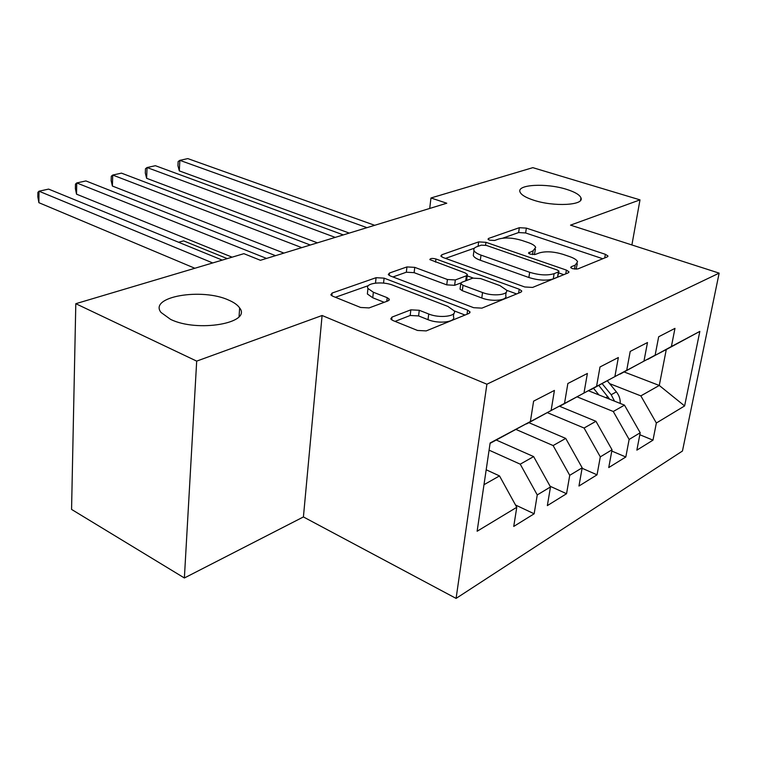 <?xml version="1.0" encoding="UTF-8"?>
<svg xmlns="http://www.w3.org/2000/svg" width="757" height="757" viewBox="0 0 757 757"><rect width="100%" height="100%" fill="white"/><g stroke="black" fill="none" stroke-linecap="round" stroke-linejoin="round"><path stroke-width="1.14" d="M572.472 268.678L577.733 268.972L607.237 256.916L607.937 255.961L605.354 254.305L526.352 228.112L519.34 227.696L488.634 238.417L488.01 239.184L489.542 240.168L494.614 240.471L498.683 239.032C505.174 237.31 512.868 237.764 521.762 240.395L528.272 242.59C532.455 244.047 534.934 245.647 535.71 247.388L533.098 250.794L528.509 253.056L530.155 254.134L535.322 254.428L539.315 252.914C545.75 251.087 553.575 251.542 562.811 254.276L569.586 256.576C574.137 258.156 576.806 259.897 577.6 261.799L575.169 265.158L571.242 266.748L570.693 267.505L572.472 268.678M228.898 300.207C202.195 287.584 148.325 296.64 161.023 312.452L170.543 319.35C197.426 332.711 252.053 323.078 239.647 307.948C237.717 305.062 234.131 302.478 228.898 300.207M566.643 189.382C546.45 182.844 516.35 184.443 520.05 192.07C521.299 194.928 525.841 197.634 533.666 200.198C553.887 206.983 584.631 205.317 580.95 197.842C579.682 194.804 574.913 191.985 566.643 189.382M391.965 317.117L390.763 318.962L392.94 320.523L417.504 330.449L426.219 330.904L468.971 313.436L469.993 311.846L467.599 310.143L384.102 278.141L376.078 277.696L332.115 293.044L330.818 294.852L332.739 296.205L360.606 307.465L369.094 307.919L388.104 300.86L389.278 299.157L387.177 297.671L373.352 292.24L367.949 288.464C364.552 283.146 382.408 280.885 392.855 285.219L447.898 306.424L454.143 310.843C457.398 316.303 439.58 318.574 428.727 314.004L419.264 310.285L410.843 309.831L391.965 317.117L391.653 319.861M196.688 361.117L184.377 577.979L303.415 516.946L322.094 315.499L196.688 361.117L75.804 303.699L243.877 253.671L260.427 260.294L446.772 203.226L430.97 197.974L429.711 208.449M322.094 315.499L486.893 384.215L719.15 273.135L682.454 451.03L456.093 598.399L486.893 384.215M631.896 244.965L639.996 199.867L570.523 225.141L719.15 273.135M639.996 199.867L532.833 167.657L430.97 197.974M524.743 286.979L532.616 287.423L568.138 272.899L568.933 271.782L566.387 270.098L485.966 242.316L478.661 241.89L441.814 254.759L440.82 256.046L442.93 257.456L524.743 286.979M520.807 292.24L481.916 308.137L473.645 307.692L390.319 275.955L388.294 274.564L389.429 273.04L406.944 266.928L414.751 267.363L447.425 279.503L455.336 279.948L466.397 275.794L467.372 274.441L465.129 272.917L429.862 259.613C430.25 258.307 432.275 258.099 435.928 258.979L519.226 289.221L521.705 290.915L520.807 292.24M624.156 371.971L659.271 385.455L666.283 349.545L699.837 331.386L671.402 346.517L674.97 328.377L658.675 336.761L655.136 355.175L643.97 361.108L647.49 342.524L630.212 351.418L626.72 370.287L614.883 376.589L618.346 357.522L599.998 366.965L596.573 386.325L583.988 393.025L587.385 373.456L567.854 383.506L564.523 403.386L551.124 410.512L554.417 390.423L533.609 401.144L530.373 421.554L490.082 443.356M699.837 331.386L684.612 405.941L656.357 423.012L640.848 395.883L609.631 383.629M639.826 434.745L652.988 440.158L656.357 423.012M652.988 440.158L636.864 450.141L640.204 432.758L629.133 439.448L613.274 411.496L577.212 396.895M611.798 451.058L625.812 456.991L629.133 439.448M625.812 456.991L608.751 467.561L612.034 449.772L600.31 456.859L584.073 428.027L547.462 412.697M582.105 468.271L597.046 474.819L600.31 456.859M597.046 474.819L578.963 486.022L582.18 467.798L569.737 475.32L553.121 445.561L515.943 429.437M550.102 486.249L566.548 493.715L569.737 475.32M566.548 493.715L547.349 505.61L550.49 486.94L537.252 494.927L520.239 464.173L489.079 450.16M515.517 505.004L534.158 513.785L537.252 494.927M534.158 513.785L513.738 526.437L516.776 507.294L477.128 531.244L490.139 442.968L530.373 421.554M526.285 423.788L564.523 403.386M551.124 410.512L526.579 423.92M483.988 484.707L499.506 475.916L486.183 469.775M516.776 507.294L499.506 475.916M584.073 428.027L595.958 421.299L559.376 406.197L596.573 386.325M583.988 393.025L559.66 406.31M520.239 464.173L533.638 456.594L496.289 440.044M550.49 486.94L533.638 456.594M590.517 389.637L626.72 370.287M614.883 376.589L590.782 389.741M553.121 445.561L565.725 438.417L528.897 422.68M582.18 467.798L565.725 438.417M619.869 374.024L655.136 355.175M643.97 361.108L620.115 374.119M612.034 449.772L595.958 421.299M647.576 359.291L666.283 349.545M671.402 346.517L647.803 359.376M613.274 411.496L624.487 405.146L588.473 390.744M640.204 432.758L624.487 405.146M75.804 303.699L71.565 509.414L184.377 577.979M303.415 516.946L456.093 598.399M640.848 395.883L659.271 385.455L684.612 405.941M576.077 269.246L577.288 263.739M534.376 254.636L535.417 249.299M602.78 258.733L525.632 232.967L518.621 232.55L502.676 238.19M474.412 248.173L445.504 258.383M563.804 274.668L558.675 272.889M558.392 271.933L558.95 271.148L557.199 269.984L486.486 245.448L481.348 245.145L476.929 246.706C474.355 247.653 473.371 248.911 473.977 250.491C474.771 252.166 477.118 253.709 481.017 255.118L529.673 272.283C539.268 275.217 547.415 275.68 554.115 273.665L558.392 271.933L557.559 277.138L558.884 271.612M473.589 253.415L473.295 255.592C474.09 257.276 476.427 258.828 480.317 260.247L481.017 255.118M557.559 277.138L553.282 278.879C546.592 280.923 538.454 280.459 528.878 277.507L480.317 260.247M392.93 276.958L406.329 272.217L406.944 266.928M460.805 282.967L454.635 285.304L446.734 284.869L414.126 272.662L406.329 272.217M466.615 280.478L467.268 275.245M467.183 275.851L473.125 278.027M506.547 290.253L516.643 293.943M482.54 292.543C492.864 296.64 509.12 294.918 506.48 290.082L500.008 285.644L480.629 278.576L472.794 278.131L461.751 282.323L460.748 283.733L463.029 285.304L482.54 292.543L481.783 297.984C492.088 302.109 508.326 300.359 505.695 295.485L506.159 292.297M460.152 288.266L460.038 289.127L462.309 290.697L463.029 285.304M481.783 297.984L462.309 290.697M453.784 313.578L453.405 316.464C456.651 321.962 438.861 324.27 428.017 319.672L418.583 315.924L410.18 315.48L395.059 321.384M367.656 291.275L367.372 293.971L372.756 297.775L373.352 292.24M384.206 302.308L372.756 297.775M368.375 285.626L335.398 297.283M381.159 282.929L375.614 283.071M465.025 315.044L454.134 310.843M620.21 403.434C620.447 399.27 619.169 395.419 616.378 391.88L607.36 380.847M598.91 394.917L593.516 388.284M614.514 401.153L611.183 394.728L602.165 383.676M598.834 385.455L609.678 399.223M227.242 258.62L183.61 240.868L178.586 242.259M366.994 227.658L179.844 160.342L187.812 158.601L374.696 225.302M349.242 233.09L179.324 170.893L179.844 160.342L178.141 161.563L177.942 165.764L179.324 170.893M335.228 237.386L147.057 167.534L155.393 165.707L343.318 234.907M317.42 242.836L146.621 178.302L147.057 167.534L145.476 168.745L145.306 173.031L146.621 178.302M301.788 247.624L112.727 175.056L121.461 173.135L310.313 245.013M283.941 253.093L112.396 186.052L112.727 175.056L111.288 176.249L111.156 180.639L112.396 186.052M266.549 258.421L76.75 182.939L85.901 180.932L275.539 255.667M232.115 257.172L76.523 194.171L76.75 182.939L75.473 184.121L75.378 188.597L76.523 194.171M212.726 262.944L38.995 191.209L48.609 189.099L222.246 260.105M194.852 268.262L38.891 202.687L38.995 191.209L37.888 192.382L37.85 196.952L38.891 202.687M574.506 269.142L575.169 265.158M528.906 253.519L529.086 252.289M532.512 254.626L533.098 250.794M488.454 239.657L488.634 238.417M518.621 232.55L519.34 227.696M525.632 232.967L526.352 228.112M604.729 257.938L605.354 254.305M571.043 267.95L571.242 266.748M441.558 256.793L441.814 254.759M478.064 246.309L478.661 241.89M485.568 245.192L485.966 242.316M565.772 273.864L566.387 270.098M528.878 277.507L529.673 272.283M553.282 278.879L554.115 273.665M389.164 275.397L389.429 273.04M414.126 272.662L414.751 267.363M446.734 284.869L447.425 279.503M454.635 285.304L455.336 279.948M465.725 280.809L466.397 275.794M435.54 262.13L435.928 258.979M518.64 293.129L519.226 289.221M410.18 315.48L410.843 309.831M418.583 315.924L419.264 310.285M428.017 319.672L428.727 314.004M386.77 301.352L387.177 297.671M331.859 295.779L332.115 293.044M375.5 283.09L376.078 277.696M383.553 283.109L384.102 278.141M467.05 314.221L467.599 310.143M611.183 394.728L616.378 391.88M605.808 397.68L607.871 396.545M580.543 200.378L580.95 197.842M239.061 316.587L239.647 307.948M607.843 256.509L607.937 255.961M568.819 272.435L568.933 271.782M473.295 255.592L473.977 250.491M460.038 289.127L460.748 283.733M521.582 291.729L521.705 290.915M367.372 293.971L367.949 288.464M389.164 300.198L389.278 299.157M469.86 312.849L469.993 311.846"/></g></svg>
